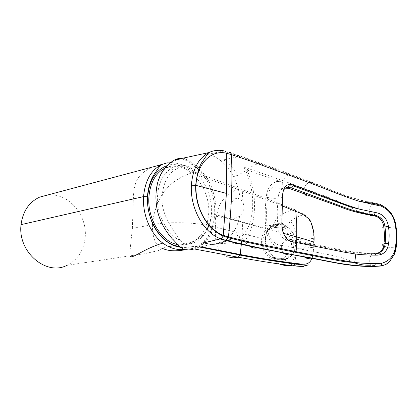 <?xml version="1.0" encoding="UTF-8"?>
<svg xmlns="http://www.w3.org/2000/svg" width="418" height="418" viewBox="0 0 418 418"><rect width="100%" height="100%" fill="white"/><g stroke="black" fill="none" stroke-linecap="round" stroke-linejoin="round"><path stroke-width="0.31" stroke-dasharray="2.09 1.57" d="M178.078 244.655C182.812 245.455 187.342 244.796 191.674 242.691C201.993 237.032 207.683 227.058 208.76 212.772C209.883 192.985 196.282 171.934 181.067 167.179C175.518 165.392 170.183 165.68 165.053 168.052L164.473 168.339M209.11 225.015C217.757 203.467 202.803 172.111 186.867 165.962L183.789 165.34C181.668 165.977 178.444 167.634 174.123 170.309C167.163 175.508 163.213 183.899 162.268 195.488C159.833 213.932 174.243 231.023 180.012 240.209L183.032 243.255C186.757 244.64 191 244.175 195.76 241.86C200.577 239.315 204.386 235.25 207.192 229.654M180.012 240.209C167.352 235.397 155.742 212.741 157.581 195.572C158.385 183.397 162.874 174.358 171.046 168.449L171.046 168.449C175.246 165.92 179.494 164.885 183.789 165.34M265.32 233.192C270.827 226.613 277.364 225.72 284.914 230.522C291.571 236.724 293.185 243.861 289.763 251.944C286.764 256.945 282.396 259.197 276.648 258.7C266.182 257.775 259.129 243.104 264.793 234.043L265.32 233.192L264.359 231.844L263.768 232.8C258.888 240.846 262.452 253.559 270.948 258.256L273.027 257.53C276.868 259.709 280.781 260.304 284.768 259.317L284.595 259.359C273.555 263.042 260.221 243.464 267.698 231.102L268.607 229.613L273.942 225.077C277.813 223.416 281.643 223.766 285.431 226.128C281.549 224.257 277.672 223.949 273.79 225.203L282.657 226.305L285.431 226.128M284.768 259.317L284.12 258.768L285.933 258.951L286.832 258.58C298.745 253.794 298.238 233.448 286.565 226.849L284.538 227.706C292.809 232.439 296.331 244.739 291.675 252.812C290.05 255.738 287.772 257.88 284.846 259.238L283.885 259.635L270.948 258.256M47.474 195.049C68.04 192.223 87.534 214.998 85.183 237.283C83.799 250.554 77.701 259.918 66.896 265.373L144.853 253.616L158.145 250.669L162.294 248.329L168.323 246.542M158.255 165.497C146.828 168.47 139.408 174.008 135.991 182.117C134.575 186.287 133.723 191.094 133.436 196.538L132.365 228.421C130.51 245.058 129.705 254.233 129.956 255.947M182.979 158.114C185.979 158.762 190.681 161.583 197.092 166.583L196.183 167.487C185.932 160.773 184.479 157.048 176.046 160.261C170.758 161.975 165.998 166.296 161.771 173.214C158.605 178.941 156.917 184.73 156.139 193.717C155.648 194.757 156.06 209.214 160.042 219.121C162.832 226.483 166.322 232.168 171.929 238.103C179.918 246.338 181.438 250.81 192.39 248.464C193.278 248.386 198.216 246.306 200.149 244.807L203.686 241.797L207.903 236.52C212.13 229.529 214.397 221.739 214.695 213.143C214.815 212.02 214.68 205.886 214.178 202.437L213.159 196.847L210.761 188.852L208.441 183.486L204.24 176.359L198.639 169.703M240.23 199.344C235.104 195.582 229.722 202.777 229.707 210.202C230.015 218.551 233.338 220.485 239.676 216.007C244.953 211.801 245.204 202.443 240.23 199.344C239.357 191.261 237.105 183.685 233.474 176.615L237.983 175.273C233.981 168.862 229.153 163.725 223.499 159.864L220.532 160.507C216.555 157.387 212.375 155.324 207.986 154.32L223.494 151.07L240.178 156.337L223.499 159.864M379.779 252.409L374.371 253.198C355.248 253.151 344.024 250.429 331.338 247.916L290.557 239.493C284.668 238.03 281.701 232.784 281.659 223.761L277.495 224.769L277.212 211.304L278.095 198.069C278.456 193.241 280.144 189.95 283.158 188.178L286.471 187.645M282.453 197.51L282.218 197.578C282.286 192.583 283.613 189.302 286.199 187.739L287.103 187.363M382.945 265.555L384.853 264.834C391.833 260.764 395.689 254.656 396.436 246.495C397.398 239.754 397.314 232.998 396.191 226.222C394.953 216.341 389.754 209.12 380.594 204.548L374.011 202.84C343.941 197.479 329.593 188.225 305.579 180.001C283.169 171.275 258.214 162.21 230.726 152.8M378.593 252.838L373.138 253.648L374.371 253.198M281.936 223.724L281.659 223.761L282.218 197.578L278.095 198.069C274.642 198.587 271.125 198.357 267.53 197.385L266.303 196.915C266.71 191.533 268.628 187.201 272.066 183.915C276.732 181.407 276.173 180.576 282.918 182.509C282.317 184.416 282.84 186.162 284.496 187.734M290.557 239.493L287.777 240.073C282.704 239.937 277.411 232.345 277.495 224.769L266.987 225.793L265.555 225.631C264.918 215.887 265.164 206.314 266.303 196.915M373.138 253.648C359.281 253.475 348.016 252.336 339.348 250.225L287.777 240.073C284.914 240.454 282.876 242.215 281.659 245.361L281.528 248.444C273.915 248.151 265.634 237.001 265.555 225.631M393.62 255.325L395.992 246.662L396.436 246.495M371.466 266.517L370.52 265.19L376.712 265.942C381.148 265.911 383.714 265.587 384.398 264.981L384.398 264.981C386.446 264.082 388.359 262.661 390.135 260.722M225.354 151.123L223.494 151.07M229.216 152.33L224.215 150.924M374.011 202.84L373.561 202.991C345.258 198.174 332.958 190.028 311.018 182.457L240.178 156.337M396.191 226.222L395.747 226.342C394.639 214.491 384.633 203.681 373.561 202.991M395.992 246.662C396.959 239.906 396.881 233.129 395.747 226.342C392.445 227.178 388.494 227.711 383.902 227.93C384.759 234.059 384.738 240.136 383.839 246.155L383.839 246.155C388.474 247.608 392.528 247.775 395.992 246.662M383.635 246.061L383.839 246.155C384.21 247.978 383.029 250.466 380.291 253.616L378.635 253.214M370.52 265.19L370.515 265.19C368.728 261.349 370.212 253.925 372.898 253.747M383.87 227.193C381.995 227.658 382.005 227.904 383.902 227.93C384.215 226.446 382.057 218.353 378.191 216.315C373.723 213.504 371.764 214.92 369.81 213.948C369.12 209.01 370.134 205.463 372.835 203.31M370.285 215.108L369.81 213.948L358.785 211.539L335.508 199.961L304.152 188.549C305.38 184.672 307.669 182.645 311.018 182.457M304.513 193.837L304.152 188.549L283.2 180.743C284.653 176.898 286.999 174.839 290.233 174.578M249.551 246.15C247.566 244.702 245.956 243.02 244.723 241.097L281.528 248.444M237.22 243.443C231.943 243.96 226.29 243.924 220.255 243.328L228.604 240.434C232.836 240.12 235.883 239.545 237.743 238.704L240.711 236.881L244.723 241.097C256.96 224.921 257.718 193.236 246.986 169.99L237.983 175.273M229.304 237.178L231.389 234.906L235.935 234.764L240.711 236.881C247.278 231.938 251.218 222.752 252.524 209.314C253.412 195.964 251.176 183.173 245.826 170.936L244.028 167.247L248.621 168.663L246.986 169.99L282.918 182.509M217.224 243.809L220.255 243.328M259.829 163.318C256.929 163.71 251.479 166.385 248.621 168.663L283.2 180.743L282.923 182.478M192.39 248.464L193.241 249.264L197.86 247.513C205.248 243.208 207.589 239.561 210.426 234.733C213.896 227.883 215.751 220.699 215.981 213.185C216.372 205.327 215.004 196.993 211.879 188.178C210.473 182.912 206.226 176.318 199.135 168.402M171.929 238.103L172.206 238.735M176.302 159.232L175.471 159.561M176.004 159.671L176.046 160.261M286.565 226.849L282.657 226.305M284.538 259.291L281.983 258.486L284.12 258.768M286.539 226.321L290.599 221.122C294.491 226.002 296.55 232.142 296.764 239.54L296.336 243.929C296.341 240.58 295.401 237.215 293.504 233.824C291.45 230.548 289.131 228.05 286.539 226.321C282.197 223.285 277.824 222.82 273.414 224.921L268.299 229.487L236.426 220.809C233.16 219.972 224.774 217.877 216.289 216.289L215.338 227.188L208.373 225.584C191.548 221.916 165.199 221.927 152.382 224.68L132.365 228.421M296.336 243.929L296.618 248.255C300.26 248.318 305.793 248.015 313.223 247.341L313.364 242.936L296.336 243.929C295.568 251.667 292.083 256.814 285.881 259.369L284.862 259.677C280.76 260.592 276.7 259.374 272.677 256.025C273.968 260.053 276.277 262.739 279.616 264.082M268.607 229.613L268.293 229.498C266.438 232.267 265.467 235.512 265.373 239.227C264.51 244.697 269.077 253.669 272.677 256.025M313.949 242.837L313.364 242.936L313.333 238.5C313.672 227.434 310.642 219.413 304.226 214.45L293.938 209.622C277.552 202.793 259.745 195.896 240.528 188.936L194.433 172.059C185.858 165.058 176.814 161.965 167.299 162.785L162.884 164.06M293.938 209.622C286.278 211.696 276.784 214.586 273.414 224.921M241.641 241.04L242.78 222.125C243.104 210.353 242.942 199.95 242.278 190.906C242.121 189.584 241.536 188.926 240.528 188.936L235.58 190.164L230.517 192.818C227.256 194.83 224.074 198.127 220.981 202.704L218.995 206.497L216.284 216.289M313.333 238.5L296.764 239.54M290.599 221.122C293.352 218.729 297.893 216.503 304.226 214.45M166.615 165.81C180.09 160.178 193.586 174.87 206.147 178.099L242.278 190.906L282.16 205.802M194.433 172.059C173.204 178.517 157.037 190.974 152.471 223.374M265.373 239.227L215.338 227.188L215.745 240.872L217.386 247.064L219.121 250.257C221.942 253.867 224.957 256.109 228.181 256.981M289.355 263.288L285.881 259.369M296.618 248.255C296.179 255.257 294.032 260.289 290.176 263.35L289.81 263.57C292.516 265.284 297.062 266.303 303.458 266.627L307.188 265.435C311.342 261.725 313.354 255.696 313.223 247.341M296.738 242.623C296.325 250.591 296.163 253.444 294.925 263.324M313.881 245.314L312.936 254.964M241.327 244.363L241.358 244.039M194.292 248.961L192.515 248.814M152.382 224.68C152.518 238.448 155.82 246.333 162.294 248.329M185.404 249.703L190.807 248.778L184.108 249.368M200.995 246.819C194.109 245.815 186.987 245.664 179.63 246.364M285.933 258.951L283.885 259.635M264.359 231.844L267.933 228.097L273.79 225.203M284.538 227.706L271.721 226.117M273.027 257.53L281.983 258.486M285.478 188.21L284.841 187.938M309.336 244.415C306.446 244.64 304.424 246.437 303.254 249.807L303.254 249.807C302.606 252.733 303.066 255.163 304.628 257.101M283.211 252.994L281.528 248.475M231.582 238.584L235.935 234.764M217.997 243.631L222.904 241.813L227.993 238.385M231.389 234.906C235.517 229.832 238.276 223.531 239.676 216.007M220.532 160.507C225.699 164.624 230.01 169.99 233.474 176.615M214.695 213.143L215.981 213.185M283.524 233.328L208.76 212.772M174.123 170.309L171.046 168.449C170.946 167.007 170.042 166.646 168.334 167.367L165.053 168.052M276.648 258.7L276.726 259.04M353.633 262.431C347.551 259.51 341.281 257.336 334.818 255.9L281.659 245.361C279.903 245.941 276.946 244.603 272.802 241.353C269.145 237.011 267.206 231.828 266.987 225.793C266.313 216.169 266.496 206.701 267.53 197.385C267.447 193.544 269.108 190.138 272.515 187.18C274.297 186.809 275.906 187.013 277.333 187.797C278.592 188.408 282.756 188.497 283.158 188.178L286.199 187.739M378.53 252.859L378.206 253.005M228.604 240.434L197.86 247.513M198.691 169.556C209.684 181.234 215.056 195.77 214.821 213.17L213.979 220.913L212.114 228.171M211.983 228.547C210.008 233.965 207.406 238.453 204.177 242.017L197.819 247.529M196.246 167.336C191.935 163.866 188.461 161.343 185.817 159.76L182.264 158.27M195.76 241.86L191.674 242.691M284.595 259.359L284.862 259.677C286.44 261.318 287.699 262.347 288.634 262.76L288.634 262.76M174.217 245.716C178.653 245.288 187.572 244.122 194.495 240.82C199.71 238.02 203.127 235.412 204.742 233.014L208.363 225.584C208.728 222.068 210.411 218.933 213.42 216.174L216.299 216.163M288.603 262.739L293.399 264.186L297.344 264.808L307.188 265.435M180.613 247.341C189.103 248.527 190.441 245.246 199.82 247.08M286.832 258.58L284.846 259.238M273.942 225.077L270.368 226.66"/><path stroke-width="0.63" d="M164.473 168.339C155.339 173.439 150.151 183 148.907 197.035C147.199 218.598 161.322 241.515 177.101 244.462L178.078 244.655M230.726 152.8L229.216 152.33C230.48 152.204 231.217 152.967 231.426 154.613L226.357 153.207L226.42 193.409L223.228 235.334L228.416 236.933L249.232 241.938L296.106 251.683C318.255 255.92 335.711 259.594 354.746 262.441L354.757 262.441C361.45 263.241 365.567 263.377 375.489 263.544L381.738 263.246C389.889 260.947 394.519 255.069 395.632 245.612C396.577 239.028 396.499 232.424 395.397 225.798C394.075 216.44 389.372 209.899 381.294 206.173L358.989 201.225C339.327 194.971 321.479 186.982 299.638 179.061L252.347 161.677L231.426 154.613C232.596 180.9 231.593 208.342 228.416 236.933L228.249 237.706L225.939 240.334C254.635 247.064 280.603 252.514 303.844 256.678C328.731 260.665 343.533 265.979 374.366 266.412L381.059 266.031L384.858 264.829C387.235 264.176 390.015 261.292 393.192 256.182C393.249 256.124 395.146 252.937 396.238 245.815L395.632 245.612M225.354 151.123L226.357 153.207C211.278 149.487 196.852 163.59 195.974 185.362C195.645 196.476 198.08 206.9 203.289 216.623C208.655 225.992 215.301 232.225 223.228 235.334L223.087 236.008L228.249 237.706L247.257 242.32L277.165 248.689L325.199 258.094C335.9 259.808 341.354 261.898 354.757 262.441L355.786 254.045L343.993 252.122L292.443 241.719C286.455 241.447 281.403 232.309 281.936 223.217L282.505 196.324C283.174 186.6 286.826 182.854 293.467 185.075C316.53 193.173 337.718 202.275 358.879 209.037L375.364 212.501C382.658 213.713 387.005 218.295 388.4 226.237C389.341 232.074 389.398 237.879 388.568 243.663C387.324 251.594 383.008 255.424 375.62 255.147C367.302 255.069 360.687 254.703 355.786 254.045L375.333 253.81L375.62 255.147M66.896 265.373C46.246 276.204 17.478 251.97 21.052 224.644C22.838 211.283 29.025 202.119 39.616 197.144L47.474 195.049M129.961 255.968C131.613 259.865 142.909 248.992 162.842 243.104C150.574 234.002 142.292 214.356 143.562 196.596C145.062 180.665 151.086 169.995 161.651 164.593L167.299 162.785M207.192 229.654L209.11 225.015M198.639 169.703L196.183 167.487M287.103 187.363L291.518 187.891L331.646 202.646C344.15 207.318 355.232 212.208 374.157 215.202C380.443 216.216 384.064 220.114 385.025 226.89L385.72 235.177L385.166 243.417C384.701 247.78 382.904 250.774 379.779 252.409L378.473 253.298L375.333 253.81L374.371 253.198M388.568 243.663L385.166 243.417L384.011 243.882C383.734 247.963 381.927 250.946 378.598 252.833L379.779 252.409M388.4 226.237L383.87 227.193L384.523 235.574L384.011 243.882C382.287 244.457 382.156 245.183 383.635 246.061M375.364 212.501L374.157 215.202L372.934 215.589C379.225 216.571 382.872 220.443 383.87 227.193M293.467 185.075L293.358 185.932L291.518 187.891L288.781 188.278L339.541 206.513C348.1 210.233 359.229 213.258 372.934 215.589C371.91 216.174 371.027 216.012 370.285 215.108M286.471 187.645L288.781 188.278L285.478 188.21M375.489 263.544L374.366 266.412L373.911 266.564L382.945 265.555M390.135 260.722L393.62 255.325M225.939 240.334L220.809 238.788L222.015 237.988L223.087 236.013C217.971 233.834 212.057 228.923 210.437 226.974C207.035 223.269 204.109 218.922 201.654 213.927C197.406 204.82 195.415 195.274 195.681 185.294L191.376 185.242C189.913 208.446 204.25 233.463 220.725 238.762L220.067 238.971L237.22 243.443L257.457 247.817L310.046 258.12C331.662 261.537 345.665 266.433 373.911 266.564L371.466 266.517M372.835 203.31L373.561 202.991M309.973 195.786C307.512 196.413 305.694 195.765 304.513 193.837M257.457 247.817C255.043 248.548 252.409 247.994 249.551 246.15M224.215 150.924C218.891 149.717 213.797 150.266 208.932 152.57L208.927 152.575C198.534 158.072 192.682 168.961 191.376 185.242M182.979 158.114C181.422 157.842 179.233 158.203 176.406 159.19L174.426 160.031C163.077 166.735 156.949 177.843 156.045 193.367C155.047 210.076 160.439 225.197 172.206 238.735C180.916 247.336 182.149 251.667 193.241 249.264M199.135 168.402L197.092 166.583M182.264 158.27C180.957 158.093 178.935 158.438 176.192 159.31L176.004 159.671M162.884 164.06L158.255 165.497M282.16 205.802L295.819 211.513C300.923 212.877 305.626 215.74 309.926 220.098C313.244 226.791 314.587 234.19 313.955 242.294L313.881 245.314M293.938 209.622C295.003 209.575 295.63 210.202 295.819 211.513L296.738 224.105L296.738 242.623M152.471 223.374L152.382 224.68M21.052 224.644L143.562 196.596L147.659 196.747C149.231 180.566 155.548 170.251 166.615 165.81M161.646 164.593C158.385 167.55 159.054 167.414 155.245 172.655C150.752 179.108 148.15 187.123 147.439 196.7L147.439 196.7C147.22 207.819 149.508 217.94 154.305 227.058C157.8 233.322 163.328 239.059 164.864 240.12C171.547 245.063 173.439 245.915 180.613 247.341M279.616 264.082C283.822 265.534 288.263 266.12 292.94 265.832L303.458 266.627M228.181 256.981L233.213 257.838L238.234 257.242C257.963 260.842 276.199 263.706 292.94 265.832L294.795 263.93L294.925 263.324C278.116 261.224 259.871 258.277 240.183 254.499L241.327 244.363M289.81 263.57L289.355 263.288M312.936 254.964L312.037 258.219M311.943 258.476C308.5 266.95 300.965 263.659 294.925 263.324M241.358 244.039L241.641 241.04M200.995 246.819L240.183 254.499L238.234 257.242L194.292 248.961M192.515 248.814L190.807 248.778M162.294 248.329C168.156 251.087 175.858 251.547 185.404 249.703M179.63 246.364C162.377 245.418 145.715 220.432 147.659 196.747L148.907 197.035M184.108 249.368C176.913 250.277 169.828 248.193 162.842 243.104M226.425 193.409L195.681 185.294C197.061 172.979 199.632 164.619 203.399 160.204C203.676 159.875 206.236 155.606 208.932 152.57L174.437 160.026M282.505 196.324C283.378 196.747 283.362 197.144 282.453 197.51M281.936 223.217C282.808 223.384 282.808 223.552 281.936 223.724M292.443 241.719C292.381 240.178 291.754 239.436 290.557 239.493M396.436 246.495L396.238 245.815C397.142 239.148 397.022 232.471 395.883 225.788L396.191 226.222M381.738 263.246L381.059 266.031M375.139 204.616L375.05 203.733L374.011 202.84M381.294 206.173L381.373 205.478L380.594 204.548M395.397 225.798L395.883 225.788C395.099 217.052 388.097 207.662 381.373 205.478L375.05 203.733L358.989 201.225L358.879 209.037L349.897 206.785L293.358 185.932L289.58 185.843L286.199 187.739M385.72 235.177L384.523 235.574M284.841 187.938L284.496 187.734M304.628 257.101C306.195 258.428 308.003 258.768 310.046 258.12M288.723 254.066C286.675 254.661 284.836 254.306 283.211 252.994M228.604 240.434L231.582 238.584M220.067 238.971L204.136 242.816C208.624 244.352 212.981 244.687 217.224 243.809L217.997 243.631M222.015 237.988L220.725 238.762M227.993 238.385L229.304 237.178M156.045 193.367L156.024 193.68M283.524 233.328L296.9 237.006C304.241 238.971 309.926 240.737 313.955 242.294L313.949 242.837M378.206 253.005L378.635 253.214M353.633 262.431C358.602 264.484 364.23 265.404 370.515 265.19M212.114 228.171L211.983 228.547M198.691 169.556L196.246 167.336M174.426 160.031L175.471 159.561M39.616 197.144L161.672 164.582M307.173 265.446C307.162 265.733 306.19 265.623 304.252 265.111L294.81 263.883M294.795 263.93C277.996 261.82 259.75 258.878 240.057 255.111M168.323 246.542L174.217 245.716M199.82 247.08L240.073 255.017"/></g></svg>
